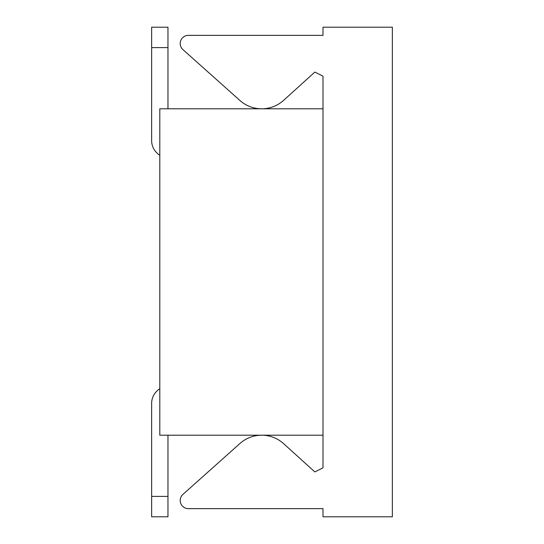 <?xml version="1.0" encoding="UTF-8"?>
<svg xmlns="http://www.w3.org/2000/svg" width="544" height="544" viewBox="0 0 544 544"><rect width="100%" height="100%" fill="white"/><g stroke="black" fill="none" stroke-linecap="round" stroke-linejoin="round"><path stroke-width="0.82" d="M323 435.2L159.8 435.2L159.8 108.8L323 108.8L323 467.84L314.84 471.92L283.587 443.639A32.64 32.64 0 0 0 261.8 435.2M151.64 496.4L167.96 496.4L167.96 516.8L151.64 516.8L151.64 403.376A17.136 17.136 0 0 1 159.8 388.776M167.96 496.4L167.96 435.2M167.96 108.8L167.96 27.2L151.64 27.2L151.64 47.6L167.96 47.6M159.8 155.224A17.136 17.136 0 0 1 151.64 140.624L151.64 47.6M261.576 435.2A32.64 32.64 0 0 0 239.952 443.489L182.927 494.394A8.16 8.16 0 0 0 188.36 508.64L323 508.64L323 516.8L392.36 516.8L392.36 27.2L323 27.2L323 35.36L188.36 35.36A8.16 8.16 0 0 0 182.927 49.606L239.952 100.511A32.64 32.64 0 0 0 261.576 108.8M261.8 108.8A32.64 32.64 0 0 0 283.587 100.361L314.84 72.08L323 76.16L323 108.8"/></g></svg>
